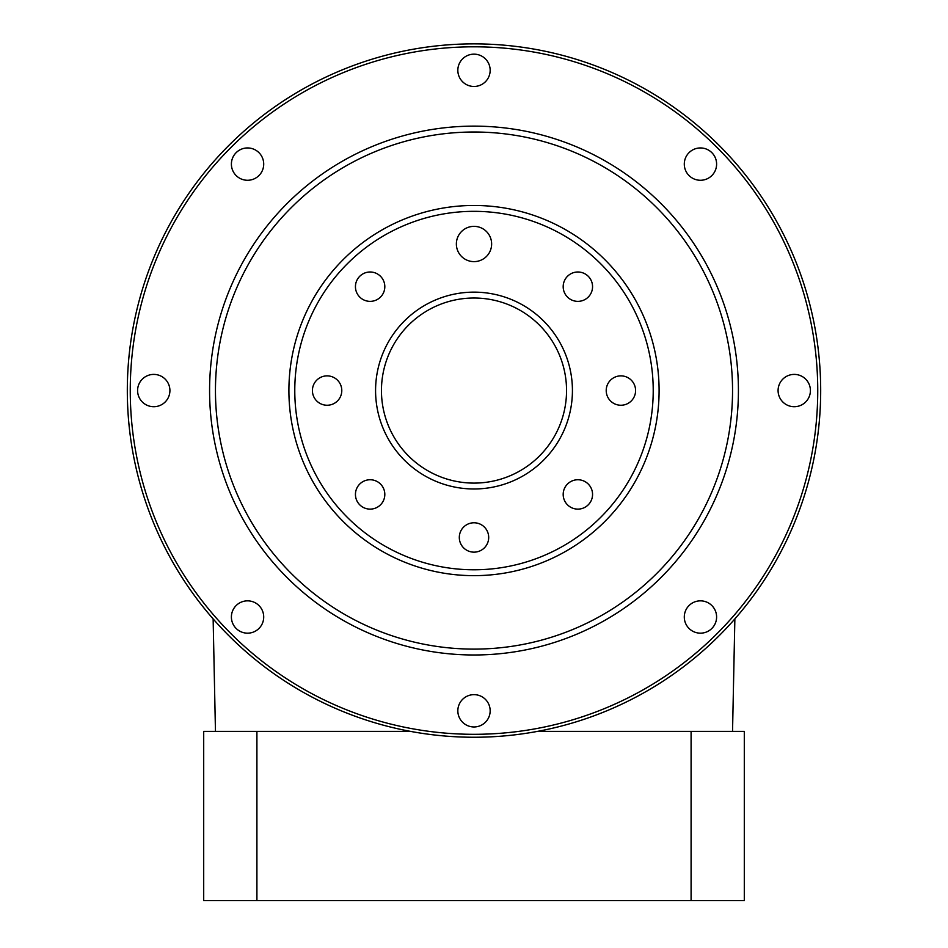 <?xml version="1.0" encoding="UTF-8"?>
<svg xmlns="http://www.w3.org/2000/svg" width="948" height="948" viewBox="0 0 948 948"><rect width="100%" height="100%" fill="white"/><g stroke="black" fill="none" stroke-linecap="round" stroke-linejoin="round"><path stroke-width="1.42" d="M127.316 390.564A346.684 346.684 0 0 1 474 43.869A346.684 346.684 0 0 1 820.684 390.564A346.684 346.684 0 0 1 474 737.248A346.684 346.684 0 0 1 127.316 390.564A346.684 346.684 0 0 0 474 737.248A346.684 346.684 0 0 0 820.684 390.564M653.219 390.564A179.219 179.219 0 0 0 474 211.333A179.219 179.219 0 0 0 294.781 390.564A179.219 179.219 0 0 0 474 569.784A179.219 179.219 0 0 0 653.219 390.564M288.903 390.564A185.097 185.097 0 0 1 474 205.467A185.097 185.097 0 0 1 659.097 390.564A185.097 185.097 0 0 1 474 575.649A185.097 185.097 0 0 1 288.903 390.564M732.543 390.564A258.543 258.543 0 0 0 474 132.009A258.543 258.543 0 0 0 215.457 390.564A258.543 258.543 0 0 0 474 649.107A258.543 258.543 0 0 0 732.543 390.564M209.579 390.564A264.421 264.421 0 0 1 474 126.131A264.421 264.421 0 0 1 738.421 390.564A264.421 264.421 0 0 1 474 654.985A264.421 264.421 0 0 1 209.579 390.564M572.426 390.564A98.426 98.426 0 0 1 474 488.978A98.426 98.426 0 0 1 375.574 390.564A98.426 98.426 0 0 1 474 292.138A98.426 98.426 0 0 1 572.426 390.564M381.452 390.564A92.549 92.549 0 0 0 474 483.101A92.549 92.549 0 0 0 566.549 390.564A92.549 92.549 0 0 0 474 298.016A92.549 92.549 0 0 0 381.452 390.564M231.395 617.006A16.163 16.163 0 0 0 247.558 633.169A16.163 16.163 0 0 0 263.71 617.006A16.163 16.163 0 0 0 247.558 600.842A16.163 16.163 0 0 0 231.395 617.006M457.837 710.799A16.163 16.163 0 0 0 474 726.962A16.163 16.163 0 0 0 490.163 710.799A16.163 16.163 0 0 0 474 694.647A16.163 16.163 0 0 0 457.837 710.799M684.29 617.006A16.163 16.163 0 0 0 700.442 633.169A16.163 16.163 0 0 0 716.605 617.006A16.163 16.163 0 0 0 700.442 600.842A16.163 16.163 0 0 0 684.29 617.006M778.083 390.564A16.163 16.163 0 0 0 794.246 406.716A16.163 16.163 0 0 0 810.41 390.564A16.163 16.163 0 0 0 794.246 374.401A16.163 16.163 0 0 0 778.083 390.564M684.29 164.111A16.163 16.163 0 0 0 700.442 180.274A16.163 16.163 0 0 0 716.605 164.111A16.163 16.163 0 0 0 700.442 147.947A16.163 16.163 0 0 0 684.29 164.111M457.837 70.318A16.163 16.163 0 0 0 474 86.469A16.163 16.163 0 0 0 490.163 70.318A16.163 16.163 0 0 0 474 54.155A16.163 16.163 0 0 0 457.837 70.318M231.395 164.111A16.163 16.163 0 0 0 247.558 180.274A16.163 16.163 0 0 0 263.71 164.111A16.163 16.163 0 0 0 247.558 147.947A16.163 16.163 0 0 0 231.395 164.111M137.59 390.564A16.163 16.163 0 0 0 153.754 406.716A16.163 16.163 0 0 0 169.917 390.564A16.163 16.163 0 0 0 153.754 374.401A16.163 16.163 0 0 0 137.59 390.564M456.367 243.992A17.633 17.633 0 0 0 474 261.624A17.633 17.633 0 0 0 491.633 243.992A17.633 17.633 0 0 0 474 226.359A17.633 17.633 0 0 0 456.367 243.992M563.183 286.687A14.694 14.694 0 0 0 577.877 301.369A14.694 14.694 0 0 0 592.559 286.687A14.694 14.694 0 0 0 577.877 271.993A14.694 14.694 0 0 0 563.183 286.687M606.21 390.564A14.694 14.694 0 0 0 620.904 405.246A14.694 14.694 0 0 0 635.587 390.564A14.694 14.694 0 0 0 620.904 375.87A14.694 14.694 0 0 0 606.21 390.564M563.183 494.429A14.694 14.694 0 0 0 577.877 509.123A14.694 14.694 0 0 0 592.559 494.429A14.694 14.694 0 0 0 577.877 479.747A14.694 14.694 0 0 0 563.183 494.429M459.306 537.457A14.694 14.694 0 0 0 474 552.151A14.694 14.694 0 0 0 488.694 537.457A14.694 14.694 0 0 0 474 522.775A14.694 14.694 0 0 0 459.306 537.457M355.441 494.429A14.694 14.694 0 0 0 370.123 509.123A14.694 14.694 0 0 0 384.817 494.429A14.694 14.694 0 0 0 370.123 479.747A14.694 14.694 0 0 0 355.441 494.429M312.413 390.564A14.694 14.694 0 0 0 327.096 405.246A14.694 14.694 0 0 0 341.79 390.564A14.694 14.694 0 0 0 327.096 375.87A14.694 14.694 0 0 0 312.413 390.564M355.441 286.687A14.694 14.694 0 0 0 370.123 301.369A14.694 14.694 0 0 0 384.817 286.687A14.694 14.694 0 0 0 370.123 271.993A14.694 14.694 0 0 0 355.441 286.687M691.092 731.37L691.092 900.6L744.299 900.6L744.299 731.37L537.563 731.37M256.908 731.37L203.702 731.37L203.702 900.6L256.908 900.6L256.908 731.37L410.437 731.37M691.092 900.6L256.908 900.6M817.745 390.564A343.745 343.745 0 0 0 474 46.808A343.745 343.745 0 0 0 130.255 390.564A343.745 343.745 0 0 0 474 734.309A343.745 343.745 0 0 0 817.745 390.564M732.543 731.37L734.866 618.902M213.134 618.902L215.457 731.37"/></g></svg>
